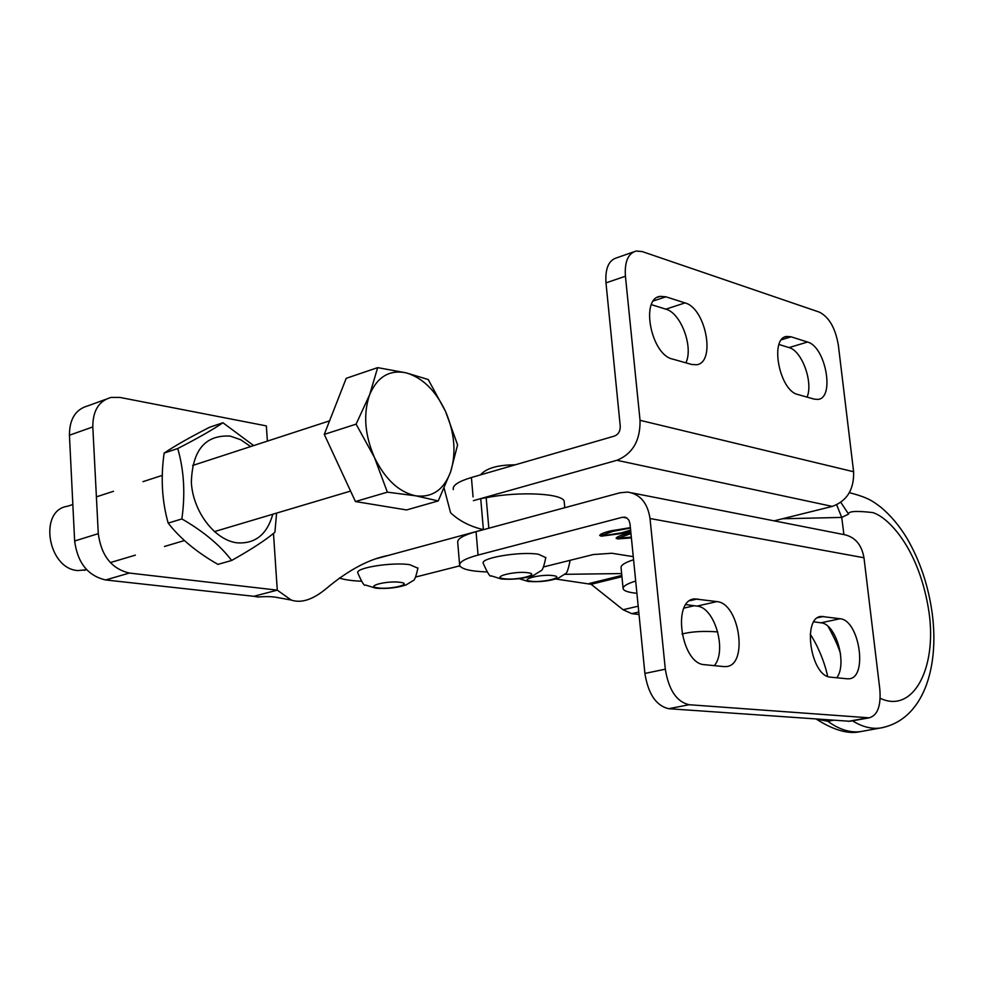 <?xml version="1.0" encoding="UTF-8"?>
<svg xmlns="http://www.w3.org/2000/svg" width="983" height="983" viewBox="0 0 983 983"><rect width="100%" height="100%" fill="white"/><g stroke="black" fill="none" stroke-linecap="round" stroke-linejoin="round"><path stroke-width="1.47" d="M453.286 489.632L453.237 489.018C452.856 485.111 458.914 481.277 471.41 477.517L614.498 436.059C618.418 434.425 620.334 431.107 620.248 426.094L605.983 282.883C605.086 268.531 608.698 260.163 616.845 257.767L633.359 252.004M473.401 500.666L616.906 460.29C632.683 453.827 640.4 440.495 640.044 420.306L625.421 276.235C624.488 261.797 628.063 253.405 636.148 251.034L642.268 251.587L819.343 312.127C829.087 317.067 835.427 328.101 838.352 345.205L853.613 471.742C854.153 489.423 847.051 500.974 832.306 506.405L774.063 520.855M791.143 336.813L786.83 336.444C769.296 337.697 779.322 390.816 797.852 394.502L814.219 399.135L817.967 399.405C835.083 398.078 825.609 346.471 807.498 342.035L791.143 336.813L781.534 339.737M665.884 296.805L660.306 296.35C640.105 298.107 650.979 354.654 672.421 359.028L691.59 364.447L696.419 364.767C716.115 362.973 705.941 308.146 685.016 302.911L665.884 296.805L653.449 300.909M807.08 397.12C813.408 382.326 801.968 350.771 789.054 347.601L779.003 344.468M685.876 362.838C693.629 347.122 680.949 312.963 665.86 309.166L651.385 304.656M621.625 573.568L564.734 574.318M840.834 502.374L848.575 514.109C848.194 511.185 856.267 510.681 872.769 512.585C888.976 517.427 919.719 549.78 929.046 612.458C937.069 668.194 913.133 714.027 880.178 698.286M782.529 518.754L841.731 517.427L843.905 534.506M840.502 653.646C838.499 646.875 834.37 637.807 828.116 626.441M848.575 514.109L841.731 517.427L836.68 504.844M787.027 517.636L787.592 518.631M683.984 608.096L694.231 605.725M827.6 676.353C826.482 669.644 820.645 649.984 810.213 634.195M638.2 606.192L623.087 609.73L591.139 584.295L555.69 579.012M460.179 566.355L458.57 566.147M623.087 609.73L631.762 613.662L639.024 614.522M480.712 498.528L483.39 529.616L376.796 558.553M459.835 565.815L415.944 576.96M361.093 581.211C351.349 580.781 344.124 579.7 339.442 577.979M564.254 502.166L564.217 501.834C564.537 493.527 520.142 490.959 486.18 497.717L480.699 498.614M389.047 555.284C369.473 558.823 348.584 569.882 326.393 588.485C312.999 599.655 301.253 603.501 291.165 600.035L277.28 590.144L253.823 596.3L105.66 579.958C87.905 575.854 77.559 562.878 74.634 541.006L69.437 435.223C69.449 419.163 75.556 409.395 87.757 405.893L105.574 399.405M273.483 533.413L277.28 590.144L129.375 573.052C111.632 568.862 101.274 555.727 98.288 533.646L92.807 426.929C92.771 410.734 98.853 400.904 111.03 397.427L119.901 397.427L266.344 425.897L267.388 441.121M483.39 529.616C470.169 526.556 459.233 520.929 450.583 512.745L444.144 488.293M291.165 600.035L275.879 597.259C271.578 596.521 265.582 596.435 257.902 597L253.823 596.3M630.73 531.25L624.021 533.204L601.227 536.177L599.642 535.416C600.797 533.843 604.459 532.344 610.615 530.906L630.373 527.638M459.589 564.758L457.709 542.26C457.353 538.733 463.472 535.207 476.055 531.68L620.113 492.753L627.768 492.078C640.216 494.179 647.625 502.989 650.021 518.508L665.319 669.19L644.897 673.441L629.98 523.706L628.911 520.216L626.675 517.832L622.546 517.23L478.057 555.063C465.438 558.491 459.294 561.871 459.626 565.237C461.101 569.059 470.132 571.295 486.732 571.934M543.857 566.859L593.265 554.547L611.77 553.245L633.261 556.661M635.694 581.039C627.105 583.73 622.915 586.249 623.111 588.608C623.664 590.894 628.26 592.454 636.91 593.29M631.393 537.91L617.631 538.93L616.095 538.192C617.263 536.644 620.924 535.157 627.08 533.732L630.877 532.811M633.568 559.757C625.004 562.534 620.838 565.151 621.047 567.633L623.087 588.436M631.86 492.876L842.849 534.371C854.534 536.374 861.575 544.164 863.971 557.766L879.834 689.341C881.124 705.941 877.573 715.44 869.169 717.836L851.057 721.092M723.857 666.597L726.204 666.572C748.542 665.417 739.523 603.181 716.914 601.596L694.6 598.893C671.684 599.913 681.28 664.164 704.541 664.68L723.857 666.597M847.149 678.798L848.956 678.798C868.112 677.987 859.437 619.99 840.072 618.737L821.333 616.427C801.71 617.091 810.84 676.845 830.709 677.176L847.149 678.798M665.319 669.19C668.698 689.931 676.623 701.776 689.083 704.725L869.169 717.836M714.334 665.651C727.26 650.697 714.641 607.187 697.021 606.106L685.95 604.606M836.766 677.779C847.518 663.844 835.98 623.615 820.965 622.804L813.863 621.846M644.897 673.441C648.239 694.047 656.177 705.806 668.698 708.706L849.951 721.289M617.435 536.915L617.631 538.93M629.353 533.167L629.452 534.138L618.074 538.192L631.307 537.123M630.975 533.757L629.452 534.138M623.91 532.196L624.021 533.204M601.031 534.088L601.227 536.177M612.937 530.316L613.036 531.312L601.645 535.416L602.53 535.846L621.625 532.798L630.607 530.095M630.41 528.068L613.036 531.312M72.84 504.525L67.483 506.27C38.263 510.152 47.688 568.936 77.89 570.57L86.688 569.735M438.258 500.925L450.619 471.865L457.599 444.869L445.569 411.508L428.244 379.536L405.893 372.79L377.681 367.63L369.62 394.748L356.104 424.152L374.449 457.488L387.376 492.164L415.797 495.837L438.258 500.925L406.557 509.944L355.428 501.539L387.376 492.164M355.428 501.539L324.279 434.388L356.104 424.152M324.279 434.388L346.2 378.32L377.681 367.63M450.619 471.865C443.861 489.804 432.25 497.791 415.797 495.837C399.012 492.188 385.238 479.409 374.449 457.488C364.705 434.793 363.096 413.88 369.62 394.748C377.275 376.907 389.366 369.583 405.893 372.79C422.383 377.521 435.604 390.423 445.569 411.508C454.699 433.048 456.395 453.163 450.619 471.865M272.795 514.232C267.118 534.494 255.199 544.029 237.026 542.837C214.81 540.146 192.926 511.602 191.353 482.407C192.324 450.14 205.275 434.707 230.206 436.096L240.724 439.757L250.69 446.565M231.644 560.482L217.943 564.377C196.846 552.36 180.258 538.61 168.179 523.116C161.974 501.109 160.622 477.775 164.136 453.089C174.765 445.926 189.866 437.337 209.44 427.322L222.92 422.751C213.151 429.473 198.087 438.062 177.726 448.543C184.018 470.206 185.406 493.675 181.88 518.926C203.678 531.545 220.266 545.405 231.644 560.482C251.304 549.448 265.729 540.023 274.921 532.233L276.592 513.101M168.179 523.116L181.88 518.926M164.136 453.089L177.726 448.543M253.675 445.594L222.92 422.751M417.947 568.223L409.751 564.684C392.303 561.932 355.268 567.805 357.787 572.868C361.842 582.317 364.386 586.372 365.393 585.02L375.825 588.178C386.54 589.014 396.604 587.945 406.004 584.971L413.057 580.658C414.519 580.609 416.141 576.357 417.922 567.928M569.943 561.404L569.538 560.519M545.811 557.447C544.041 566.269 542.395 570.73 540.859 570.816L533.622 575.362C524.136 578.631 513.359 579.835 501.305 578.987L491.205 575.841C490.173 577.267 487.507 573.064 483.194 563.222C480.613 557.791 521.076 551.18 538.475 554.265L545.823 557.644M832.306 506.405L616.906 460.29M473.069 496.882L471.41 477.517M853.613 471.742L640.044 420.306M625.421 276.235L605.983 282.883M685.016 302.911L665.86 309.166M807.498 342.035L789.054 347.601M883.484 727.469L880.068 728.071C871.233 729.153 862.042 726.744 852.47 720.834M825.327 719.519L827.821 721.289L833.351 720.256M863.836 731.008L860.334 731.647C849.877 732.9 839.04 729.447 827.821 721.289L816.308 719.065M816.283 719.065L816.64 719.31C833.842 730.258 848.403 734.362 860.334 731.647L880.068 728.071C923.725 720.367 939.281 667.236 932.265 613.859C928.517 586.077 920.088 560.912 907.002 538.365C899.543 526.016 890.917 515.706 881.112 507.412C873.002 501.379 868.812 497.717 849.373 492.667M621.932 576.702L591.139 584.295M621.809 575.448L589.333 583.472M638.778 612.028L631.762 613.662M486.18 497.717L488.834 528.227M105.66 579.958L129.375 573.052M69.437 435.223L92.807 426.929M74.634 541.006L98.288 533.646M622.546 517.23L626.982 518.041M476.055 531.68L478.057 555.063M650.021 518.508L863.971 557.766M689.083 704.725L668.698 708.706M867.682 717.86L848.452 721.313M840.072 618.737L820.965 622.804M823.656 616.452L817.795 617.705M716.914 601.596L697.021 606.106M697.623 598.905L689.882 600.687M378.234 587.932C391.05 589.702 413.745 583.865 399.946 582.292C386.97 580.462 364.152 586.433 378.234 587.932M530.82 581.199C542.321 582.98 565.778 577.205 553.269 575.633C541.645 573.789 518.041 579.687 530.82 581.199M504.058 578.717C516.53 580.646 541.387 574.453 527.834 572.745C515.203 570.754 490.185 577.095 504.058 578.717M660.306 296.35L657.688 297.21M786.83 336.444L784.938 337.022M681.981 634.047C691.319 631.565 703.263 630.853 717.774 631.897M564.217 501.834L564.77 507.707M625.348 517.255L624.352 517.07M821.333 616.427L819.908 616.734M694.6 598.893L692.597 599.347M618.074 538.192L617.914 536.669M601.645 535.416L601.485 533.843M96.395 496.845L113.512 491.279M142.953 481.67L162.269 475.379M192.545 465.512L329.575 420.847M84.169 570.373L86.602 569.649M110.317 562.583L135.359 555.137M164.456 546.474L184.386 540.539M214.343 531.631L350.575 491.082M569.931 561.256C568.297 569.501 566.761 573.679 565.323 573.765L558.553 578.029C549.73 581.076 539.618 582.219 528.19 581.444L519.122 578.68M480.466 474.887C486.253 468.203 497.816 464.861 515.129 464.848"/></g></svg>
